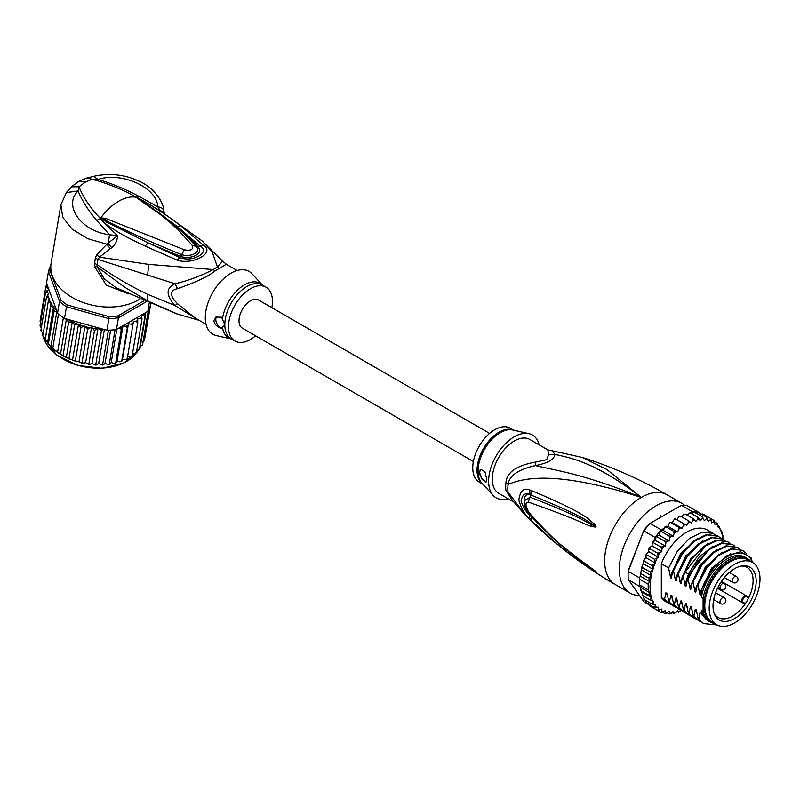 <?xml version="1.0" encoding="UTF-8"?>
<svg xmlns="http://www.w3.org/2000/svg" width="800" height="800" viewBox="0 0 800 800"><rect width="100%" height="100%" fill="white"/><g stroke="black" fill="none" stroke-linecap="round" stroke-linejoin="round"><path stroke-width="1.2" d="M760 578.93A35.92 20.74 120 0 0 752.56 562.49A35.92 20.74 120 0 0 725.91 571.05A35.92 20.74 120 0 0 709.29 605.65A35.92 20.74 120 0 0 709.19 608.26A35.92 20.74 120 0 0 716.63 624.71A35.92 20.74 120 0 0 743.29 616.15A35.92 20.74 120 0 0 759.9 581.54A35.92 20.74 120 0 0 760 578.93M716.63 624.71L712.24 622.17A35.92 20.74 -60 0 1 704.8 605.73A35.92 20.74 -60 0 1 704.89 603.11A35.92 20.74 -60 0 1 721.51 568.51A35.92 20.74 -60 0 1 748.16 559.95L752.56 562.49M749.86 602.41A30.53 17.62 120 0 0 751.13 600.07A30.53 17.62 120 0 0 742.3 565.87A30.53 17.62 120 0 0 719.33 584.79A30.53 17.62 120 0 0 718.06 587.12A30.53 17.62 120 0 0 714.43 614.13A30.53 17.62 120 0 0 749.86 602.41M743.31 602.42L745.37 603.61A28.93 16.7 120 0 0 747.11 600.82A28.93 16.7 120 0 0 748.31 598.61A28.93 16.7 120 0 0 748.66 597.93L746.59 596.73A3.28 1.89 120 0 0 743.38 598.5A3.28 1.89 120 0 0 743.17 602.32A3.28 1.89 120 0 0 743.31 602.42A0.69 0.57 119.8 0 1 742.47 602.73L717.48 588.3L744.5 603.9L745.37 603.61A28.93 16.7 -60 0 1 718.18 617.52A28.93 16.7 -60 0 1 714.01 612.98M741.09 566.08A28.93 16.7 -60 0 1 747.11 567.42A28.93 16.7 -60 0 1 748.66 597.93L748.47 597.02L746.45 595.85A3.97 2.29 120 0 0 742.56 598A3.97 2.29 120 0 0 742.31 602.62L742.31 602.62A3.97 2.29 120 0 0 742.47 602.73M505.93 482.89A13.82 6.7 6.9 0 1 508.09 484.44A31.54 18.21 120 0 0 507.84 488.81A31.54 18.21 120 0 0 508.09 492.14L511.58 499.42L525.2 515.03L508.09 492.14A13.82 9.08 -8.1 0 0 505.93 490.47A31.09 17.95 -60 0 1 505.68 487.19A31.09 17.95 -60 0 1 505.68 486.82A31.09 17.95 -60 0 1 505.93 482.89C506.53 472.47 516.35 465.55 535.38 462.13L546.69 459.73L548.76 454.4L547.77 449.83L582.22 457.41C611.72 466.73 640.05 479.21 667.2 494.86A51.81 29.92 120 0 0 641.29 497.42L606.93 469.54L582.22 457.41M513.41 501.8L498.73 493.32A31.09 17.95 120 0 1 492.29 479.09A31.09 17.95 -60 0 1 514.28 441.01A31.09 17.95 -60 0 1 529.82 439.47L547.77 449.83M639.49 595.49A51.81 29.92 -60 0 1 630.04 593.06A51.81 29.92 -60 0 1 619.31 569.34A51.81 29.92 120 0 1 641.93 517.2A51.81 29.92 120 0 1 681.85 503.32A51.81 29.92 120 0 1 684.7 505.37M525.2 515.03C551.85 542.02 581.91 565.21 615.38 584.6A51.81 29.92 -60 0 1 604.65 560.88A51.81 29.92 120 0 1 641.29 497.42C583.15 473.52 554.04 470.2 535.5 465.59C518.34 469.39 509.2 475.68 508.09 484.44C524.63 477.45 557.63 470.75 641.29 497.42C598.55 464.6 574.49 458.4 554.84 454.42L552.8 451.41M531.23 490.52C594.11 516.69 588.8 521.2 594.38 523.78L596.05 526.45C596.16 527.22 594.67 527.19 591.61 526.35C585.89 525.36 583.32 521.41 528.67 502.22C525.1 502.05 525.1 505.32 528.67 512.04C558.37 546.1 569.95 551.18 578.27 558.52L596.05 571.64L584.59 564.61C576.8 558.46 566.07 554 531.23 520.21L529.87 518.83C525.08 515.14 521.39 508.89 518.8 500.1C520.15 490.86 523.85 487.5 529.87 490.01L531.23 490.52A6.91 5.16 112.9 0 0 531.58 495.32C592.29 519.77 588.34 523.03 593.78 524.88L595.83 526.38L592.11 524.77C586.55 523.01 585.34 518.49 530.13 497.22L525.11 500.18C523.94 503.75 525.26 508.19 529.08 513.49L529.08 513.49C542.91 529.4 558.03 543.53 574.46 555.89L592.01 568.71A6.91 3.04 125.4 0 0 592.09 568.76L583.77 563C576.08 556.41 564.98 551.63 531.59 516.76L530.26 515.41C526.5 512.73 523.44 507.95 521.08 501.07C522.4 494.36 525.46 492.25 530.26 494.76L531.58 495.32L530.31 494.86C521.99 491.59 522.28 508.5 530.31 515.31L531.59 516.76A6.91 3.41 -44.8 0 0 531.23 520.21M529.87 490.01A6.91 5.18 112.9 0 0 530.26 494.76L530.13 497.22A6.91 5.46 -68 0 0 528.67 502.22M594.38 523.78A6.91 3.94 132.8 0 0 593.78 524.88L595.8 526.33A6.91 1.28 176.7 0 1 596.07 526.27M596.05 526.45L592.11 524.77A6.91 4.4 -71.8 0 0 591.61 526.35M528.67 512.04A6.91 3.32 139.7 0 0 529.08 513.49M591.59 568.22A6.91 3.04 125.4 0 0 592.01 568.71L593.16 569.53M596.05 571.64A6.91 6.17 147.2 0 1 595.83 571.48L592.97 569.39M596.07 571.69A6.91 6.82 -159.7 0 1 595.8 571.47L593.76 570.09A6.91 4.94 -59.7 0 0 594.36 570.88M529.87 518.83A6.91 3.4 -44.5 0 1 530.26 515.41L530.43 515.07M548.76 454.4A13.82 12.79 3.4 0 0 554.84 454.42C554.38 459.38 547.93 463.1 535.5 465.59A13.82 1.54 78.6 0 0 535.38 462.13M512.9 501.15L505.93 490.47M528.92 433.63L512.84 430A31.3 18.07 120 0 0 500.51 432.54A31.3 18.07 120 0 0 500.21 432.72A31.3 18.07 120 0 0 480.59 457.76A31.3 18.07 120 0 0 482.04 483.35L493.22 495.46A36.27 20.94 120 0 1 491.55 465.8A36.27 20.94 120 0 1 514.28 436.78A36.27 20.94 -60 0 1 528.92 433.63A36.27 20.94 -60 0 1 539.16 444.87M493.22 495.46A36.27 20.94 120 0 0 508.07 498.71M479.47 472.39L480.81 469.28L484.96 471.81L486.8 479.44L485.97 482.26L482.11 479.44L479.47 472.39M513.78 430.21L510.28 428.19A31.09 17.95 -60 0 0 494.74 429.73A31.09 17.95 120 0 0 474.43 457.13A31.09 17.95 120 0 0 479.19 482.04L482.69 484.06M480.91 469.23A6.91 3.99 -120 0 0 479.59 472.32A6.91 3.99 -120 0 0 486.54 481.45M704.8 605.15A34.54 19.94 -60 0 1 704.8 604.6A34.54 19.94 -60 0 1 729.22 562.29L729.22 562.29A34.54 19.94 -60 0 1 729.71 562.02M714.49 623.47A36.79 21.24 -60 0 1 710.1 621.93A36.79 21.24 -60 0 1 703.09 611.21L701.38 610.22A36.79 21.24 -60 0 0 708.39 620.95L710.1 621.93M746.88 558.21A36.79 21.24 -60 0 0 728.49 560.03A36.79 21.24 -60 0 0 703.09 598.27L701.38 597.28A36.79 21.24 -60 0 1 726.78 559.05A36.79 21.24 -60 0 1 745.18 557.23L746.88 558.21A36.79 21.24 -60 0 1 750.42 561.25M752.18 562.27L751.12 557.87L740.61 551.74L726.24 556L712.03 569.47L702.11 588.41L700.78 594.35M752.18 561.25A39.38 22.74 120 0 0 726.78 556.93A39.38 22.74 120 0 0 702.11 588.41M682.13 528.34L672.36 522.7L673.66 520.09L675.46 518.91L686.72 525.34L683.29 523.47L683.43 525.73L682.13 528.34L678.41 527.03L678.69 529.32L677.62 531.98L673.65 531.24L674.09 533.53L673.26 536.21L669.11 536.04L669.71 538.31L669.14 540.94L664.85 541.34L665.62 543.55L665.31 546.1L660.94 547.06L661.89 549.18L661.85 551.6L659.78 552.84L657.46 553.08L658.44 557.23L654.47 559.32L655.45 563.16L652.01 565.66L652.99 569.3L650.13 572L651.07 575.48L648.85 578.22L649.64 581.54L648.21 584.22L648.21 589.91L649.8 592.73L648.85 595.17L651.23 597.43L650.13 599.92L653.2 601.35L652.01 604.08L655.54 604.75L654.47 607.58L658.56 607.18L658.49 609.23L657.46 610.36L661.85 609.04L661.89 611.4L660.94 612.37L663.25 611.99L665.31 610.54L665.62 612.73L664.85 613.57L667.12 613.02L669.14 611.28L669.71 613.25L669.11 613.95L671.33 613.24L673.26 611.25L674.09 612.96L673.65 613.5L675.8 612.65L677.62 610.44L678.41 612.23L681.07 610.39M650.13 599.92L642.31 595.41L642.85 595.47L639.42 584.83A53.2 30.71 -60 0 1 639.34 582.03A53.2 30.71 -60 0 1 639.42 579.15L648.21 584.22M639.5 577.87A53.2 30.71 120 0 0 639.42 579.15L639.88 576.9L639.5 577.87L628.27 571.38L628.24 570.61L643.7 530.78A51.81 29.92 -60 0 1 649.28 523.83L681.39 505.3A53.2 30.71 -60 0 1 687.5 505.84L698.73 512.33A53.2 30.71 120 0 0 697.85 512.14A53.2 30.71 120 0 0 693.59 511.76A53.2 30.71 120 0 0 692.62 511.78L690.47 513.03M648.87 604.67L643.94 601.82L628.27 579.52A53.2 30.71 -60 0 1 628.1 575.55A53.2 30.71 -60 0 1 628.27 571.38L643.7 530.78M628.1 575.55L628.1 574.42A51.81 29.92 -60 0 1 628.24 570.61M655.17 537.48L643.94 530.99A53.2 30.71 -60 0 1 650.05 523.39L661.28 529.88A53.2 30.71 120 0 0 660.32 530.97A53.2 30.71 120 0 0 656.05 536.27A53.2 30.71 120 0 0 655.17 537.48L653.48 541.38M681.39 505.3L692.62 511.78M628.27 579.52L640.03 586.75M639.42 579.15L639.42 584.83A53.2 30.71 120 0 0 639.5 586.01M699.11 512.86L698.73 512.33M723.5 539.33L722.91 535.51M667.45 526.32L666.03 526.24M665.51 526.32L664.87 526.94L665.84 526.73L664.24 528.17L661.28 529.88M664.24 528.17L663.49 530.57L660.32 530.97L669.11 536.04M673.26 536.21L663.49 530.57M669.14 540.94L659.37 535.3L656.05 536.27L664.85 541.34M660.32 530.97L659.37 535.3M665.31 546.1L655.54 540.46L653.7 541.29M656.05 536.27L655.54 540.46M653.13 542.54L652.12 543.54L653.13 542.54L660.94 547.06M661.85 551.6L652.08 545.96L650.01 547.2L649.65 548.57L650.01 547.2M652.12 543.54L652.08 545.96M652.09 545.42L651.82 546.11M649.65 548.57L648.67 549.75L649.65 548.57L657.46 553.08M648.67 549.75L648.67 551.59L646.46 553.82L645.86 555.2L646.65 554.81L646.46 553.82M658.44 557.23L648.67 551.59M655.45 563.16L645.68 557.52L646.65 554.81L654.47 559.32M645.68 557.52L644.03 559.92L643.41 561.74L644.19 561.15L644.03 559.92M652.99 569.3L643.22 563.66L644.19 561.15L652.01 565.66M643.22 563.66L642.15 565.98L642.31 567.48L650.13 572M651.07 575.48L641.36 569.88L642.31 567.48M649.64 581.54L640.25 576.12L641.36 569.88M641.04 573.71L648.85 578.22M640.25 576.12L640.86 571.8M639.42 584.83L648.21 589.91M721.37 530.87L720.46 530.34L719.48 526.71L718 527.05L717.02 523.21L716.54 524.16L715 524.57L714.03 520.43L713.67 521.73L711.59 522.88L710.55 518.42L710.19 519.92L708.13 521.37L706.64 517.21L706.32 518.9L704.31 520.63L702.38 516.83L702.11 518.68L700.18 520.66L697.84 517.28L697.64 519.27L695.83 521.47L693.08 518.56L692.98 520.66L691.31 523.04L688.21 520.63L688.22 522.82L686.72 525.34M700.42 514.28L702.73 513.91L714.11 520.48M714.92 521.99L717.25 523.39M716.54 524.16A51.81 29.92 120 0 1 718 525.86L719.48 526.71L718.89 527.13A51.81 29.92 120 0 1 720.46 529.98M722.64 535.62L721.64 531.03M680.46 611.26A51.81 29.92 120 0 1 678.69 611.87L676.88 611.35M675.8 612.65A51.81 29.92 120 0 1 674.09 612.96L673.65 613.5L672 612.55M671.33 613.24A51.81 29.92 120 0 1 669.71 613.25L669.11 613.95L667.27 612.89M665.12 613.68L662.66 612.31M661.03 612.41L653.12 607.85M676.95 519.7L678.45 517.18L680.39 516.12L688.21 520.63M675.06 518.71L674.49 519.08L675.46 518.91M675.47 518.96L683.29 523.47M672.36 522.7L670.69 522.25M667.98 526.01L669.6 522.69L670.59 522.52L678.41 527.03M677.62 531.98L667.85 526.34M665.84 526.73L673.65 531.24M686.8 514.93L690.02 512.77L689.58 513.31L690.02 512.77L697.84 517.28M681.85 516.96L683.21 515.02L685.27 514.04L693.08 518.56M654.47 607.58L646.44 602.9L645.73 600.46M643.92 599.34L644.74 599.07L644.19 599.57L643.4 596.04M671.66 604.89L666 601.86A41.45 23.93 -60 0 1 661.32 597.51L661.32 563.74A41.45 23.93 -60 0 1 707.45 530.06L715.33 534.89M644.19 599.57L652.01 604.08M651.23 597.43L641.47 591.79M640.46 589.12L640.74 590.68L648.85 595.17M649.8 592.73L640.28 587.23M657.46 610.36L649.65 605.85L648.72 603.58M691.67 513.73L693.59 511.76L702.38 516.83M696.41 513.38L697.85 512.14L706.64 517.21M661.32 597.51L664.55 599.37L665.88 592.79L667.15 593.52L668.81 601.83L669.43 602.19L670.79 595.48L671.76 595.12L673.69 604.65L674.32 605.01L675.67 598.3L676.65 597.94L678.58 607.47L679.2 607.83L680.56 601.12L681.53 600.76L683.47 610.29L684.09 610.65L685.44 603.94L686.42 603.59L688.35 613.11L688.97 613.47L690.33 606.76L691.3 606.41L693.24 615.94L693.86 616.29L695.21 609.58L696.19 609.23L698.12 618.76L698.74 619.11L700.1 612.4L701.07 612.05L701.38 613.48L701.38 610.22M703.09 598.27L703.09 611.21M701.38 597.28L701.38 590.84M700.84 594.05C700.46 595.62 700.06 595.38 699.62 593.34L697.93 584.87L706.72 568.1L718.82 555.31L731.68 548.99L742.63 550.37L746.08 553.25M742.63 550.37L731.05 548.63L718.12 555.02L706.01 567.87L697.31 584.52L697.93 584.87M697.31 584.52L695.9 591.53M695.95 591.23C695.58 592.8 695.17 592.56 694.73 590.52L693.04 582.05L701.75 565.41L713.85 552.55L726.79 546.17L737.75 547.55L739.76 548.99M737.44 547.38L726.19 545.81L713.36 552.1L701.21 564.94L692.42 581.7L693.04 582.05M692.42 581.7L691.01 588.71M691.07 588.41C690.69 589.98 690.29 589.74 689.85 587.7L688.16 579.23L696.94 562.47L709.09 549.64L721.93 543.34L732.86 544.73L734.88 546.17M732.54 544.55L721.97 542.86L709.83 548.29L689.15 574.84L687.54 578.88L688.16 579.23M687.54 578.88L686.13 585.89M686.18 585.59C685.81 587.15 685.4 586.92 684.96 584.88L683.27 576.41L684.88 572.38L705.56 545.83L717.71 540.4L727.98 541.91L729.99 543.35M727.67 541.74L716.42 540.17L703.54 546.5L691.39 559.37L682.65 576.06L683.27 576.41M682.65 576.06L681.24 583.07M681.3 582.77C680.92 584.33 680.52 584.1 680.08 582.06L678.39 573.59L687.12 556.91L699.28 544.03L712.16 537.7L723.09 539.09L725.11 540.53M722.77 538.91L711.51 537.35L698.62 543.71L686.56 556.47L677.77 573.23L678.39 573.59M677.77 573.23L676.36 580.25M676.41 579.95C676.04 581.51 675.63 581.28 675.19 579.24L673.5 570.77L682.29 554.01L694.35 541.24L707.25 534.89L718.21 536.27L720.22 537.71M717.89 536.09L706.66 534.52L693.72 540.89L681.58 553.78L672.88 570.41L673.5 570.77M672.88 570.41L671.47 577.43M671.52 577.12C671.15 578.69 670.75 578.46 670.31 576.42L668.62 567.95L677.31 551.32L689.46 538.43L702.39 532.06L713.32 533.45M661.32 563.74L668.62 567.95M698.12 618.76L703.32 623.4M688.35 613.11L693.55 617.76M701.38 613.48L702.09 615L711.82 622.76M693.24 615.94L698.42 620.57M717.15 624.99L703.62 623.58L698.74 619.11M696.09 618.99L693.85 617.94L688.97 613.47M700.97 621.81L698.74 620.76L693.86 616.29M691.2 616.17L688.97 615.12L684.09 610.65M683.47 610.29L688.66 614.94M686.32 613.35L684.08 612.3L679.2 607.83M678.58 607.47L683.77 612.11M681.43 610.53L679.2 609.48L674.32 605.01M673.69 604.65L678.9 609.3M668.81 601.83L674 606.47M676.54 607.71L674.31 606.66L669.43 602.19M669.43 603.84L664.55 599.37M712.63 623.04L700.1 612.4M696.95 613.27L695.21 609.58M692.07 610.45L690.33 606.76M699.62 593.34L711.66 568.06L730.76 553.64M694.73 590.52L705.18 567.35L722.23 552.22M689.85 587.7L700.3 564.53L717.35 549.4M687.18 607.63L685.44 603.94M684.96 584.88L688.54 573.82L699.03 557.16L712.46 546.58M682.3 604.81L680.56 601.12M677.41 601.99L675.67 598.3M672.53 599.16L670.79 595.48M680.08 582.06L690.53 558.89L707.57 543.76M675.19 579.24L685.64 556.06L702.69 540.94M667.64 596.34L665.97 592.84M670.31 576.42L680.76 553.24L697.8 538.12M745.97 558.96A35.75 20.64 120 0 0 729.22 561.3A35.75 20.64 120 0 0 706.17 591.81A35.75 20.64 120 0 0 710.29 620.77M704.81 604.71A33.51 19.35 -60 0 1 704.8 604.17M473.36 461.52L242.36 328.16A16.24 9.37 -60 0 1 239 320.72A16.24 9.37 -60 0 1 246.09 304.38A16.24 9.37 -60 0 1 258.6 300.04L489.6 433.4M57.56 313.01L56.78 311.86L54.19 310.78L53.46 307.36L50.79 306.38L50.99 302.84L45.19 339.82L51.84 347.91L64.17 356.56L76.02 361.5L75.36 360.82L80.96 327.39L78.06 324.29A51.81 34.66 -170.5 0 1 67.91 319.39L64.51 318.44A53.2 35.58 9.5 0 1 63.37 317.67A53.2 35.58 9.5 0 1 60.87 315.82A53.2 35.58 9.5 0 1 58.53 313.88A53.2 35.58 9.5 0 1 57.56 313.01L59.51 301.36L60.93 300.03L50.02 270.52L48.45 271.44A53.2 35.58 -170.5 0 1 50.82 265.68M143.82 300.93L117.86 315.91A51.81 34.66 -170.5 0 1 109.1 316.66L67.28 304.99L66.46 306.79A53.2 35.58 -170.5 0 1 62.82 304.17A53.2 35.58 -170.5 0 1 59.51 301.36L48.45 271.44L46.5 283.09L56.67 310.61A51.81 34.66 -170.5 0 1 50.98 303.14M67.28 304.99A51.81 34.66 -170.5 0 1 60.93 300.03M117.86 315.91L118.44 317.8A53.2 35.58 -170.5 0 1 108.86 318.62L109.1 316.66M146.01 301.88L118.44 317.8L116.49 329.45L147.83 311.36L149.19 303.24M50.02 270.52A51.81 34.66 -170.5 0 1 50.8 268.21M67.91 319.39L106.91 330.27L108.86 318.62L66.46 306.79L64.51 318.44M106.91 330.27A53.2 35.58 9.5 0 0 108.39 330.23A53.2 35.58 9.5 0 0 115.07 329.66A53.2 35.58 9.5 0 0 116.49 329.45M150.68 303.87L150.47 305.12A53.2 35.58 9.5 0 1 150.18 306.09A53.2 35.58 9.5 0 1 148.34 310.45A53.2 35.58 9.5 0 1 147.83 311.36M57.25 312.58L56.67 310.61M103.04 329.19L101.36 331.19L98.1 327.83L94.46 330.52L91.57 327.12L87.62 329.25L84.99 326.05L80.96 327.39M132.5 353.87L136.39 352.69L141.98 319.26L140.21 318.33L137.69 318.44L137.74 322.57L135.93 321.46L133.36 321.34L132.82 325.41L131.01 324.13L128.44 323.78L127.31 327.73L125.53 326.28L123.01 325.71L121.3 329.49L119.35 327.8M141.98 319.26L141.71 316.97A51.81 34.66 -170.5 0 1 140.21 318.33M136.71 350.73L139.36 349.61L144.96 316.18L143.37 315.24L141.13 315.34L141.71 316.97M144.97 313.01L145.48 315.53L139.88 348.96L139.11 348.64L139.88 348.96A53.2 35.58 9.5 0 1 139.36 349.61L139.78 349.24M43.1 334.64L48.19 301.8L49.42 298.28L46.46 297.1L48.83 293.74L47.26 292.52L45.61 292.37L48.78 289.3L47.11 287.82L45.66 287.69L47.51 285.82M48.19 301.8L50.67 302.59A51.81 34.66 -170.5 0 1 49.04 299.18M52.76 348.33L58.53 313.88M57.6 352.11L63.37 317.67M63.05 355.49L68.65 322.06L66.34 319.33L60.47 354.41M66.34 319.33L65.47 319M69 358.41L74.6 324.98L72.26 322.04L66.33 357.44M72.26 322.04L68.65 322.06M45.19 339.82L50.79 306.38M53.46 307.36L47.53 342.76M49.52 345.61L48.3 344.25L54.19 310.78M56.78 311.86L50.9 346.94M74.6 324.98L78.06 324.29M145.07 336.61L150.74 303.89M98.1 327.83L92.16 363.28L94.1 364.61L95.76 364.62L101.36 331.19M96.07 365.09L95.16 365.04L95.76 364.62L96.93 364.76L98.66 363.62L102.85 365.1M95.76 364.62L96.93 364.76M104.36 329.56L98.66 363.62M102.62 364.67L103.58 364.68L102.62 364.67L108.39 330.23M103.58 364.68L105.04 363.38L107.35 364.36L109.3 364.1L115.07 329.66M110.61 330.11L105.04 363.38M109.45 364.5L108.66 364.6L111.22 362.55L113.65 363.34L115.7 362.93L121.3 329.49M109.3 364.1L110.04 364M116.79 329.28L111.22 362.55M115.77 363.3L115.08 363.46L117.07 361.17L119.59 361.74L121.71 361.16L127.31 327.73M115.7 362.93L116.2 362.73M123.01 325.71L117.07 361.17M121.7 361.52L122.5 359.24L125.07 359.58L127.22 358.84L132.82 325.41M128.44 323.78L122.5 359.24M127.56 356.81L129.99 356.92L132.14 356L137.74 322.57M136.39 352.69L135.77 352.43L136.26 353.01M140.31 346.42L142.58 344.89L148.34 310.45M142.6 342.15L144.41 340.54L150.18 306.09M45.96 287.06L46.58 283.32M45.66 287.69L40.06 321.12L41.18 323.28M78.51 324.33L72.57 359.79M75.36 360.82L82.02 362.68L87.62 329.25M84.99 326.05L79.05 361.51M81.32 362.98L82.49 363.26L81.32 362.98M82.02 362.68L83.69 363.15L85.64 362.58L87.2 363.81L88.86 363.95L94.46 330.52M91.57 327.12L85.64 362.58M89.23 364.47L88.25 364.33L88.86 363.95L90.2 364.23L92.16 363.28M88.86 363.95L90.2 364.23M41.33 327.98L40.01 325.8L45.61 292.37M40.86 330.8L41.76 330.41L40.86 330.54L46.46 297.1M40.86 330.54L42.92 333.29M42.62 335.53L45.05 338.29M255.62 335.81A31.09 17.95 -60 0 1 234.94 341.02A31.09 17.95 -60 0 1 228.5 326.79A31.09 17.95 -60 0 1 242.07 295.5A31.09 17.95 -60 0 1 266.02 287.17A31.09 17.95 -60 0 1 272.46 301.4A31.09 17.95 -60 0 1 271.85 307.69M221.53 328.32C217.14 327.06 214.58 324.48 213.84 320.58L215.88 317.07L221.53 317.21L224.81 324.66L221.53 328.32A6.91 3.99 60 0 1 215.8 319.45A6.91 3.99 60 0 1 216.72 316.69M100.85 218.28L104.81 219.98L100.78 217.86L105.54 218.34L104.81 219.98C128.51 232.01 154.14 243.57 181.7 254.65L184.36 249.81C191.09 250.98 193.69 249.48 192.18 245.3L196.05 246.36C202.1 252.63 189.58 257.48 181.7 254.65L180.67 256.43C190.05 259.86 204.77 254.01 197.75 246.57C192.73 240.71 185.85 233.99 177.1 226.41L199.74 245.74C211.56 251.96 192.13 263.17 179.57 257.39L148.1 242.88L180.67 256.43L177.09 260.12L145.16 246.1L148.1 242.88L106.81 222.11L100.65 218.34L102.11 219.39L101.41 220.01L100.32 218.45L100.78 217.86A44.91 25.93 -60 0 1 118.58 201.28A44.91 25.93 -60 0 1 136.38 197.3L140 199.7L136.65 197.33L138.85 198.41L177.1 226.41L180.76 225.82L203.2 245.05L197.75 246.57L196.05 246.36M136.83 197.51L154.69 209.81C169.84 220.32 183.6 232.48 195.98 246.28M105.54 218.34L184.36 249.81M138.77 199.2C158.79 214.09 166.41 215.95 192.18 245.3M222.44 319.14A31.5 18.19 -60 0 1 239.33 288.5A31.5 18.19 -60 0 1 262.51 285.14L251.99 273.75A36.27 20.94 120 0 0 223.27 278.99A36.27 20.94 120 0 0 205.29 317.62A36.27 20.94 120 0 0 216.3 335.58L231.44 339M136.48 197.28L136.65 197.33C122.79 189.6 107.92 183.56 92.06 179.2L85.4 182.12L78.98 186.75C83.43 197.7 90.53 208.22 100.3 218.31L100.43 218.09M206.05 324.34L195.21 318.08L177.53 303.77L175.03 305.57L147.05 294.06C129.36 285.52 112.69 275.7 97.04 264.6L98.01 259.47L175.03 283.74C165.82 287.96 165.82 295.24 175.03 305.57L198.32 319.88M85.4 182.12L78.5 181.44L71.45 186.82L78.98 186.75L78.11 190.97C63.17 204.98 80.27 231.09 109.54 234.75L108.22 243.65L111.8 247.69C115.57 244.37 117.45 240.36 117.46 235.68L109.54 234.75L96.73 220.46C88.42 210.75 82.21 200.92 78.11 190.97L66.35 192.55L60.87 204.85L62.76 217.32L72.22 229.25L87.75 238.67L106.89 244.21L96.63 254.78L95.3 258.13L94.31 266.15L97.15 266.82L124.6 287.15L148.06 301.12L178.54 314.51M198.98 320.26L176.7 313.87L116.12 287.75L104.23 278.85L97.15 266.82L97.04 264.6L94.33 263.26M94.31 266.15L106.35 285.13L128.45 293.89M95.3 258.13L98.01 259.47L99.48 257.14L148.67 264.38L213.21 269.55C200.41 276.13 187.68 280.86 175.03 283.74L177.53 288.65C169.44 290.48 169.44 295.52 177.53 303.77M136.9 197.5L138.73 196.22C125.12 189.02 111.58 183.42 98.09 179.43L92.06 179.2L86.76 178.04L93.4 176.39C109.57 172.72 125.15 174.48 140.15 181.66C156.05 189.13 164.2 204.28 163.87 211.21L164.73 213.87L162.83 212.42M138.73 196.22L157.85 206.86C156.84 186.88 120.97 171.62 98.09 179.43L93.4 176.39M60.87 204.85L51.09 263.26A51.81 34.66 9.5 0 0 79.72 301.17A51.81 34.66 9.5 0 0 138.28 299.99A51.81 34.66 9.5 0 0 139.72 299.12M96.63 254.78L99.48 257.14L110.28 248.73L106.89 244.21L117.46 235.68L101.41 220.01M138.85 198.41L144.05 201.27C162.35 212.2 167.29 215.75 180.76 225.82M142.78 201.29L144.05 201.27L160.35 210.91L157.85 206.86C161.5 207.25 163.52 208.8 163.89 211.51L160.35 210.91L201.9 240.75L222.66 261.14L217.47 267.1L212.06 251.55L201.9 240.75M237.14 270.5L226.3 264.23L219.36 268.43A13.82 8.71 65 0 1 217.47 267.1A31.36 18.1 120 0 0 213.21 269.55A13.82 7.18 -124.5 0 0 215.15 270.86C208.4 276.37 195.86 282.3 177.53 288.65M106.81 222.11L105.27 223.73C120.71 234.28 125.85 236.79 145.16 246.1M203.2 245.05C216.04 252.66 192.64 265.39 177.09 260.12M111.8 247.69L110.28 248.73M746.59 596.73A0.69 0.57 -59.8 0 0 746.45 595.85L721.45 581.42M746.45 595.85L748.47 597.02M719.94 587.96A3.45 1.99 120 0 0 720.66 589.54A3.45 3.45 0 0 0 725.84 586.55A3.45 3.45 0 0 0 724.11 583.56A3.45 1.99 120 0 0 721.45 584.48A3.45 1.99 120 0 0 719.94 587.96M736.32 576.5A3.45 1.99 120 0 0 734.6 576.68A3.45 1.99 120 0 0 732.34 579.72A3.45 1.99 120 0 0 732.87 582.49A3.45 3.45 0 0 0 738.05 579.5A3.45 3.45 0 0 0 736.32 576.5L729.33 572.47M719.94 602.06A3.45 1.99 120 0 0 720.66 603.64A3.45 3.45 0 0 0 725.84 600.65A3.45 3.45 0 0 0 724.11 597.66A3.45 1.99 120 0 0 721.45 598.58A3.45 1.99 120 0 0 719.94 602.06M513.59 430.17A31.09 17.95 120 0 0 499.33 432.03A31.09 17.95 120 0 0 499.02 432.2A31.09 17.95 120 0 0 478.98 458.74A31.09 17.95 120 0 0 482.56 483.92M652.76 569.69A51.81 29.92 120 0 0 650.08 587.32A51.81 29.92 120 0 0 652.62 601.11M690.02 521.92A51.81 29.92 120 0 0 688.22 522.82M694.75 520.04A51.81 29.92 120 0 0 692.98 520.66M699.35 518.95A51.81 29.92 120 0 0 697.64 519.27M703.73 518.67A51.81 29.92 120 0 0 702.11 518.68M707.82 519.19A51.81 29.92 120 0 0 706.32 518.9M711.55 520.51A51.81 29.92 120 0 0 710.19 519.92M715 522.73A51.81 29.92 120 0 0 713.67 521.73M685.23 524.55A51.81 29.92 120 0 0 683.43 525.73M680.46 527.89A51.81 29.92 120 0 0 678.69 529.32M675.8 531.88A51.81 29.92 120 0 0 674.09 533.53M671.33 536.45A51.81 29.92 120 0 0 669.71 538.31M667.12 541.53A51.81 29.92 120 0 0 665.62 543.55M663.25 547.02A51.81 29.92 120 0 0 661.89 549.18M659.78 552.84A51.81 29.92 120 0 0 658.44 555.39M656.9 558.59A51.81 29.92 120 0 0 655.45 561.98M654.56 564.27A51.81 29.92 120 0 0 652.99 568.93M722.99 539.03A51.81 29.92 120 0 0 720.68 530.47M665.62 612.73A51.81 29.92 120 0 0 667.12 613.02M661.89 611.4A51.81 29.92 120 0 0 663.25 611.99M658.49 609.23A51.81 29.92 120 0 0 659.78 610.18M655.5 606.12A51.81 29.92 120 0 0 656.86 607.71M653.14 602.26A51.81 29.92 120 0 0 654.51 604.71M689.76 574.52L684.88 572.38M43.06 336.38A50.09 33.5 9.5 0 0 56.36 354.57A50.09 33.5 9.5 0 0 56.62 354.77A50.09 33.5 9.5 0 0 138.11 350.6M102.87 329.3A51.81 34.66 -170.5 0 1 100.04 329.15M122.14 327.27A51.81 34.66 -170.5 0 1 119.59 327.88M127.9 325.44A51.81 34.66 -170.5 0 1 125.53 326.28M133.15 323.07A51.81 34.66 -170.5 0 1 131.01 324.13M137.81 320.2A51.81 34.66 -170.5 0 1 135.93 321.46M145.05 313.18A51.81 34.66 -170.5 0 1 143.37 315.24M145.48 315.53A53.2 35.58 -170.5 0 1 144.96 316.18M47.11 287.82A51.81 34.66 -170.5 0 1 47.32 285.92M83.6 326.17A51.81 34.66 -170.5 0 1 78.82 324.57M89.63 327.69A51.81 34.66 -170.5 0 1 86 326.84M96.14 328.78A51.81 34.66 -170.5 0 1 93.14 328.35M47.26 292.52A51.81 34.66 -170.5 0 1 47.08 290.46M48.41 297.49A51.81 34.66 -170.5 0 1 47.7 294.95M42.65 334.89L42.28 332.78A50.09 33.5 9.5 0 0 42.66 334.82M266.02 287.17L262.34 285.05A31.09 17.95 120 0 0 238.38 293.37A31.09 17.95 120 0 0 224.81 324.66A31.09 17.95 120 0 0 224.82 325.02A31.09 17.95 120 0 0 231.25 338.89L234.94 341.02M231.42 338.99A31.5 18.19 -60 0 1 222.44 327.44M96.73 220.46L100.67 218.42M147.05 294.06L148.06 301.12M219.36 268.43A31.09 17.95 120 0 0 215.15 270.86M147.63 275.4L148.67 264.38M660.4 515.66L661.92 516.54M717.71 587.83L720.66 589.54M713.66 599.6L720.66 603.64M715.6 592.74L724.11 597.66M724.36 577.57L732.87 582.49M721.16 581.85L724.11 583.56M667.2 494.86L681.85 503.32M615.38 584.6L630.04 593.06M670.22 522.19L669.6 522.69M737.75 547.55L737.13 547.19M727.98 541.91L727.36 541.55M718.21 536.27L717.59 535.91M732.86 544.73L732.24 544.37M723.09 539.09L722.47 538.73M703.62 623.58L703 623.22M693.85 617.94L693.23 617.58M698.74 620.76L698.12 620.4M688.97 615.12L688.35 614.76M684.08 612.3L683.46 611.94M679.2 609.48L678.58 609.12M674.31 606.66L673.69 606.3M652.89 541.83L652.32 542.74M649.41 547.77L648.85 548.84M641.55 568.42L642.15 565.98M138.14 350.59L124.03 362.92L102.12 368.3L77.7 365.44L56.43 354.83L43 336.29M51.84 347.91L59.29 353.69M69.86 359.24L67.94 358.4M64.17 356.56L61.4 355M71.45 186.82L66.35 192.55M86.76 178.04L78.5 181.44M226.3 264.23L222.66 261.15"/></g></svg>
